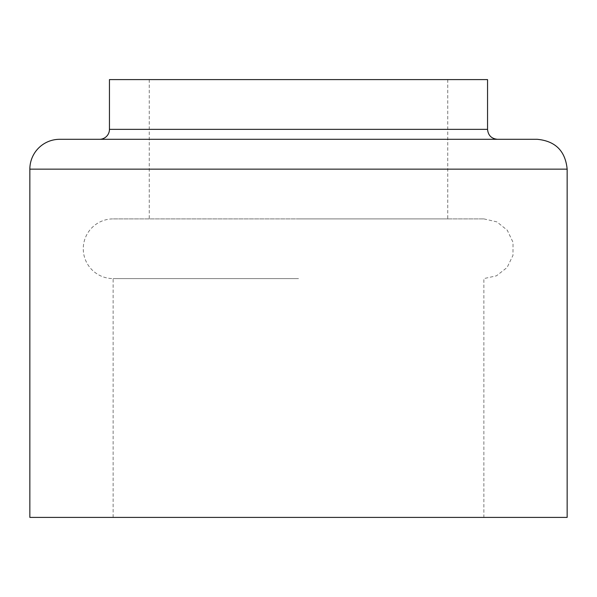 <?xml version="1.0" encoding="UTF-8"?>
<svg xmlns="http://www.w3.org/2000/svg" width="597" height="597" viewBox="0 0 597 597"><rect width="100%" height="100%" fill="white"/><g stroke="black" fill="none" stroke-linecap="round" stroke-linejoin="round"><path stroke-width="0.45" stroke-dasharray="2.98 2.24" d="M109.452 79.602L487.548 79.602M298.5 79.602L447.75 79.602L298.5 79.602M99.498 139.302L497.502 139.302L99.498 139.302M59.7 139.302L537.3 139.302M29.85 517.398L567.15 517.398M298.5 517.398L113.124 517.398L298.5 517.398M298.5 278.598L113.124 278.598L298.5 278.598M113.124 517.398L113.124 278.598A29.85 29.85 0 0 1 83.274 248.748A29.85 29.85 0 0 1 113.124 218.898L483.876 218.898L113.124 218.898M298.5 218.898L447.75 218.898L298.5 218.898M109.452 129.348L487.548 129.348M29.85 169.152L567.15 169.152M483.876 218.898L496.853 221.868L507.256 230.181L513.039 242.36L512.98 255.382L507.099 267.508L496.473 275.814L483.876 278.598L483.876 517.398M149.25 79.602L149.25 218.898M447.75 79.602L447.75 218.898"/><path stroke-width="0.9" d="M109.452 129.348L487.548 129.348L487.548 79.602L109.452 79.602L109.452 129.348A9.948 9.948 0 0 1 99.498 139.302M567.15 169.152C565.381 151.019 555.434 141.071 537.3 139.302L59.7 139.302A29.85 29.85 0 0 0 29.85 169.152L29.85 517.398L567.15 517.398L567.15 169.152L29.85 169.152M487.548 129.348C488.137 135.392 491.458 138.713 497.502 139.302"/></g></svg>
